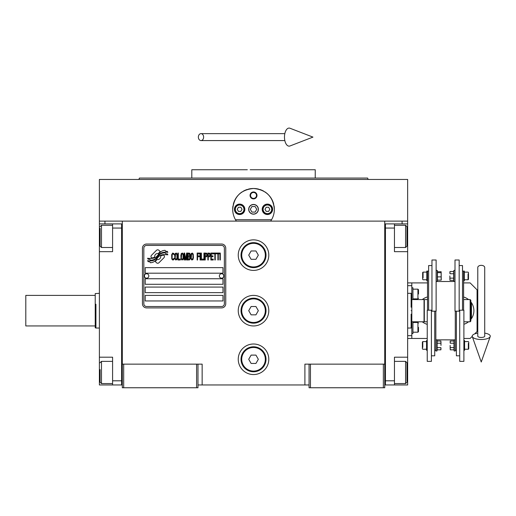 <?xml version="1.0" encoding="UTF-8"?>
<svg xmlns="http://www.w3.org/2000/svg" width="516" height="516" viewBox="0 0 516 516"><rect width="100%" height="100%" fill="white"/><g stroke="black" fill="none" stroke-linecap="round" stroke-linejoin="round"><path stroke-width="0.77" d="M309.065 384.968L197.983 384.968M384.743 364.141L384.743 387.748L309.065 387.748L309.065 364.141L384.743 364.141L384.743 221.119L407.653 221.119L407.653 223.892L394.463 223.892L394.463 251.666L407.653 251.666L407.653 357.195L394.463 357.195L394.463 384.968L407.653 384.968L407.653 372.468L406.963 372.468M304.904 384.968L304.904 364.141L309.065 364.141M268.797 310.677A15.274 15.274 0 0 0 253.524 295.404A15.274 15.274 0 0 0 238.25 310.677A15.274 15.274 0 0 0 253.524 325.951A15.274 15.274 0 0 0 268.797 310.677M268.797 359.278A15.274 15.274 0 0 0 253.524 344.004A15.274 15.274 0 0 0 238.25 359.278A15.274 15.274 0 0 0 253.524 374.552A15.274 15.274 0 0 0 268.797 359.278M268.797 255.136A15.274 15.274 0 0 0 253.524 239.863A15.274 15.274 0 0 0 238.25 255.136A15.274 15.274 0 0 0 253.524 270.41A15.274 15.274 0 0 0 268.797 255.136M122.305 244.403L122.305 364.141L122.305 221.119L402.099 221.119L402.099 223.892M196.596 387.748L196.596 364.141L122.305 364.141L122.305 387.748L197.983 387.748L197.983 364.141L202.149 364.141L202.149 384.968M310.458 387.748L310.458 364.141M122.305 383.582L121.608 383.582L121.608 223.892L99.394 223.892L99.394 221.119L122.305 221.119L104.948 221.119L104.948 223.892M196.596 364.141L197.983 364.141M122.305 225.286L121.608 225.286L121.608 228.059L112.585 228.059L112.585 251.666L99.394 251.666L99.394 357.195L112.585 357.195L112.585 380.802L121.608 380.802L121.608 384.968L122.305 384.968M384.743 384.968L385.439 384.968L385.439 223.892L394.463 223.892M383.356 387.748L383.356 364.141M123.692 387.748L123.692 364.141M164.443 256.529A1.735 1.735 0 0 0 163.933 255.304L163.772 255.149A8.056 8.056 0 0 0 160.695 255.904A3.051 3.051 0 0 1 157.051 259.503A12.087 12.087 0 0 1 155.2 261.457L156.49 262.747A1.735 1.735 0 0 0 158.941 262.747L163.933 257.755A1.735 1.735 0 0 0 164.443 256.529M224.363 248.196A2.78 2.78 0 0 0 221.59 245.416L146.602 245.416A2.78 2.78 0 0 0 143.829 248.196L143.829 303.737A2.78 2.78 0 0 0 146.602 306.517L221.59 306.517A2.78 2.78 0 0 0 224.363 303.737L224.363 248.196M145.215 295.404L145.215 300.957L222.976 300.957L222.976 295.404L145.215 295.404M145.215 287.077L145.215 292.63L222.976 292.63L222.976 287.077L145.215 287.077M145.215 278.743L145.215 284.297L222.976 284.297L222.976 278.743L145.215 278.743M145.215 267.636L145.215 273.19L222.976 273.19L222.976 267.636L145.215 267.636M165.63 253.737L165.043 252.756A12.745 12.745 0 0 0 162.069 253.285A6.65 6.65 0 0 0 158.793 255.504A248.673 248.673 0 0 1 157.077 257.619A10.475 10.475 0 0 1 154.665 259.761A6.882 6.882 0 0 1 150.724 260.857A49.401 49.401 0 0 1 147.576 260.664L148.182 261.676L149.821 261.793L150.382 262.728A7.998 7.998 0 0 0 154.02 261.702A7.579 7.579 0 0 0 156.812 258.968A10.565 10.565 0 0 1 159.128 256.265A7.159 7.159 0 0 1 163.856 254.62A82.27 82.27 0 0 1 167.861 254.807L167.287 253.846L165.63 253.737M165.63 251.253L165.068 250.325A7.534 7.534 0 0 0 160.753 251.827A9.159 9.159 0 0 0 158.599 254.117A20.066 20.066 0 0 1 157.283 255.884A6.514 6.514 0 0 1 154.349 257.884A10.959 10.959 0 0 1 150.814 258.452A27.89 27.89 0 0 1 147.57 258.245L148.137 259.187L149.814 259.303L150.35 260.193A8.237 8.237 0 0 0 155.071 258.916A7.888 7.888 0 0 0 157.49 256.504A10.565 10.565 0 0 1 159.889 253.891A7.979 7.979 0 0 1 164.004 252.26A17.331 17.331 0 0 1 167.861 252.311L167.294 251.369L165.63 251.253M160.231 251.602L158.934 250.312A1.735 1.735 0 0 0 156.483 250.312L151.491 255.297A1.735 1.735 0 0 0 151.491 257.748L151.652 257.91A8.05 8.05 0 0 0 154.729 257.161A3.051 3.051 0 0 1 158.386 253.55A12.107 12.107 0 0 1 160.231 251.602M174.131 258.961L174.195 258.226L173.26 259.109L172.396 258.961L172.067 258.226L172.196 254.382L173.26 253.943L174.195 254.827L173.86 253.498L172.666 253.053L171.667 254.678L171.796 258.961L172.666 260L173.595 259.851L174.131 258.961M176.324 253.053L175.195 253.498L174.724 255.42L174.924 258.961L175.788 260L176.924 259.554L177.388 257.632L177.188 254.091L176.324 253.053M178.317 253.053L177.923 253.053L177.923 260L180.316 260L180.316 259.109L178.317 259.109L178.317 253.053M182.445 253.053L181.316 253.498L180.845 255.42L181.045 258.961L181.909 260L183.045 259.554L183.509 257.632L183.309 254.091L182.445 253.053M185.902 260L186.837 254.53L186.837 260L187.237 260L187.237 253.053L186.637 253.053L185.637 259.258L184.638 253.053L184.044 253.053L184.044 260L184.438 260L184.438 254.53L185.373 260L185.902 260M189.965 256.6L190.23 254.678L189.695 253.201L187.766 253.053L187.766 260L189.695 259.851L190.23 258.374L189.965 256.6M192.358 253.053L191.23 253.498L190.759 255.42L190.959 258.961L191.823 260L192.958 259.554L193.423 257.632L193.223 254.091L192.358 253.053M197.151 260L197.551 260L197.551 256.749L199.279 256.749L199.279 255.859L197.551 255.859L197.551 253.943L199.544 253.943L199.544 253.053L197.151 253.053L197.151 260M200.079 260L200.472 260L200.472 253.053L200.079 253.053L200.079 260M201.408 253.053L201.008 253.053L201.008 260L203.401 260L203.401 259.109L201.408 259.109L201.408 253.053M203.936 260L204.336 260L204.336 253.053L203.936 253.053L203.936 260M207.329 255.272L206.793 253.201L204.865 253.053L204.865 260L205.265 260L205.265 256.897L206.793 256.749L207.329 255.272M210.322 255.272L209.793 253.201L207.864 253.053L207.864 260L208.258 260L208.258 256.897L209.793 256.749L210.322 255.272M213.25 260L213.25 259.109L211.257 259.109L211.257 256.749L212.985 256.749L212.985 255.859L211.257 255.859L211.257 253.943L213.25 253.943L213.25 253.053L210.857 253.053L210.857 260L213.25 260M216.314 253.795L216.314 253.053L213.785 253.053L213.785 253.795L214.85 253.795L214.85 260L215.249 260L215.249 253.795L216.314 253.795M219.371 253.795L219.371 253.053L216.843 253.053L216.843 253.795L217.907 253.795L217.907 260L218.307 260L218.307 253.795L219.371 253.795M219.906 260L220.306 260L220.306 253.053L219.906 253.053L219.906 260M175.524 254.091L176.324 253.943L176.924 254.827L176.924 258.226L176.324 259.109L175.524 258.961L175.195 258.226L175.524 254.091M181.645 254.091L182.445 253.943L183.045 254.827L183.045 258.226L182.445 259.109L181.645 258.961L181.316 258.226L181.645 254.091M188.166 256.007L188.166 253.943L189.43 253.943L189.63 255.859L188.166 256.007M189.765 257.336L189.63 258.961L188.166 259.109L188.166 256.897L189.43 256.897L189.765 257.336M191.559 254.091L192.358 253.943L192.958 254.827L192.958 258.226L192.358 259.109L191.559 258.961L191.23 258.226L191.559 254.091M206.729 255.859L205.265 256.007L205.265 253.795L206.729 253.943L206.729 255.859M209.722 255.859L208.258 256.007L208.258 253.795L209.722 253.943L209.722 255.859M146.602 307.904A4.167 4.167 0 0 1 142.442 303.737L142.442 248.196A4.167 4.167 0 0 1 146.602 244.029L221.59 244.029A4.167 4.167 0 0 1 225.75 248.196L225.75 303.737A4.167 4.167 0 0 1 221.59 307.904L146.602 307.904M144.383 275.905A2.219 2.219 0 0 0 146.544 278.189A2.219 2.219 0 0 0 148.827 276.028A2.219 2.219 0 0 0 146.667 273.744A2.219 2.219 0 0 0 144.383 275.905M219.365 275.905A2.219 2.219 0 0 0 221.525 278.189A2.219 2.219 0 0 0 223.809 276.028A2.219 2.219 0 0 0 221.648 273.744A2.219 2.219 0 0 0 219.365 275.905M233.329 214.404A20.827 20.827 0 0 1 233 205.787M233.277 204.433A20.827 20.827 0 0 1 235.032 199.724M235.115 199.569A20.827 20.827 0 0 1 238.102 195.319M238.695 194.687A20.827 20.827 0 0 1 242.249 191.804M243.262 191.191A20.827 20.827 0 0 1 247.383 189.411A20.827 20.827 0 0 0 246.048 189.875M248.338 189.14A20.827 20.827 0 0 1 253.485 188.488A20.827 20.827 0 0 0 248.338 189.14M253.524 188.488A20.827 20.827 0 0 1 258.697 189.14A20.827 20.827 0 0 0 253.524 188.488M260.999 189.875A20.827 20.827 0 0 0 259.625 189.398A20.827 20.827 0 0 1 263.766 191.178M264.779 191.791A20.827 20.827 0 0 1 268.326 194.661M268.939 195.306A20.827 20.827 0 0 1 271.913 199.531M271.997 199.686A20.827 20.827 0 0 1 273.764 204.394M274.041 205.723A20.827 20.827 0 0 1 273.719 214.424M271.564 219.726L235.49 219.726M248.802 209.315A4.721 4.721 0 0 0 253.524 214.037A4.721 4.721 0 0 0 258.245 209.315A4.721 4.721 0 0 0 253.524 204.594A4.721 4.721 0 0 0 248.802 209.315M250.054 195.429A3.47 3.47 0 0 1 253.524 191.958A3.47 3.47 0 0 1 256.994 195.429A3.47 3.47 0 0 1 253.524 198.899A3.47 3.47 0 0 1 250.054 195.429M234.432 209.315A5.205 5.205 0 0 0 239.637 214.521A5.205 5.205 0 0 0 244.848 209.315A5.205 5.205 0 0 0 239.637 204.11A5.205 5.205 0 0 0 234.432 209.315M262.205 209.315A5.205 5.205 0 0 0 267.411 214.521A5.205 5.205 0 0 0 272.616 209.315A5.205 5.205 0 0 0 267.411 204.11A5.205 5.205 0 0 0 262.205 209.315M239.637 213.618A4.302 4.302 0 0 0 243.945 209.315A4.302 4.302 0 0 0 239.637 205.007A4.302 4.302 0 0 0 235.335 209.315A4.302 4.302 0 0 0 239.637 213.618M239.637 214.172A4.857 4.857 0 0 0 244.5 209.315A4.857 4.857 0 0 0 239.637 204.452A4.857 4.857 0 0 0 234.78 209.315A4.857 4.857 0 0 0 239.637 214.172M238.437 207.232L237.231 209.315L238.437 211.399L240.843 211.399L242.043 209.315L240.843 207.232L238.437 207.232M267.411 213.618A4.302 4.302 0 0 0 271.713 209.315A4.302 4.302 0 0 0 267.411 205.007A4.302 4.302 0 0 0 263.108 209.315A4.302 4.302 0 0 0 267.411 213.618M267.411 214.172A4.857 4.857 0 0 0 272.267 209.315A4.857 4.857 0 0 0 267.411 204.452A4.857 4.857 0 0 0 262.547 209.315A4.857 4.857 0 0 0 267.411 214.172M266.204 207.232L265.005 209.315L266.204 211.399L268.61 211.399L269.816 209.315L268.61 207.232L266.204 207.232M250.557 195.429A2.967 2.967 0 0 0 253.524 198.396A2.967 2.967 0 0 0 256.491 195.429A2.967 2.967 0 0 0 253.524 192.462A2.967 2.967 0 0 0 250.557 195.429M253.524 214.172A4.857 4.857 0 0 0 258.387 209.315A4.857 4.857 0 0 0 253.524 204.452A4.857 4.857 0 0 0 248.667 209.315A4.857 4.857 0 0 0 253.524 214.172M250.318 209.315L251.924 212.089L255.13 212.089L256.729 209.315L255.13 206.535L251.924 206.535L250.318 209.315M363.219 178.072L315.244 178.072L315.244 169.738L256.658 169.738M253.524 178.072L139.404 178.072L367.644 178.072L368.153 179.458L363.219 179.458M352.112 179.458L348.435 179.458M338.993 179.458L312.541 179.458M259.909 169.738L250.183 169.738M247.319 169.738L191.804 169.738L191.804 178.072L148.569 178.072M242.178 178.072L191.804 178.072M265.011 178.072L315.244 178.072M194.513 179.458L168.055 179.458M158.612 179.458L138.901 179.458L139.404 178.072M253.524 179.458L368.153 179.458M385.536 179.458L385.916 179.458M236.36 221.119C233.948 217.552 232.722 213.618 232.697 209.315L232.722 208.27M232.722 210.354L232.697 209.315C233.929 196.667 240.869 189.72 253.524 188.488C266.179 189.72 273.119 196.667 274.351 209.315L274.325 210.354M274.325 208.27L274.351 209.315C274.325 213.618 273.099 217.552 270.687 221.119M407.653 221.119L407.653 179.458L99.394 179.458L99.394 221.119M256.762 169.738L253.524 169.738L256.762 169.738M250.286 169.738L253.524 169.738M99.394 306.233L99.394 315.128M112.585 228.059L112.585 223.892M121.608 384.968L112.585 384.968L112.585 380.802M99.394 357.195L99.394 384.968L112.585 384.968M99.394 251.666L99.394 236.393L100.091 236.393M99.394 223.892L99.394 236.393M100.091 245.687L100.091 228.343M100.091 246.113L101.478 247.499L101.478 225.286L112.585 225.286M100.091 381.763L100.091 369.617M100.091 382.188L101.478 383.582L101.478 361.361L112.585 361.361M384.743 225.286L385.439 225.286L385.439 228.059L394.463 228.059M384.743 383.582L385.439 383.582L385.439 380.802L394.463 380.802M385.439 384.968L394.463 384.968M407.653 357.195L407.653 372.468M407.653 223.892L407.653 251.666M406.963 363.103L406.963 381.376M406.963 362.748L405.57 361.361L405.57 383.582L394.463 383.582M406.963 226.872L406.963 246.113L405.57 247.499L405.57 225.511M406.963 242.675L406.963 240.65M407.653 285.683L411.82 285.683L411.82 299.57L424.042 299.57L424.042 321.791L411.82 321.791L411.82 338.451L407.653 338.451M411.129 310.677C411.129 333.072 411.129 333.072 411.129 310.677C411.129 288.289 411.129 288.289 411.129 310.677M411.129 307.207L411.129 293.32L411.82 293.578L411.82 327.783L411.129 328.034L411.129 314.154M411.82 310.677C411.82 332.743 411.82 332.743 411.82 310.677C411.82 288.612 411.82 288.612 411.82 310.677M95.228 325.951L95.228 295.404L25.8 295.404L25.8 325.951L95.228 325.951L95.228 327.783L95.228 293.578L99.394 293.32M99.394 328.034L95.924 328.034L95.924 304.208M95.228 293.578L95.228 295.404M95.228 327.783L95.924 328.034M266.024 255.136A12.5 12.5 0 0 1 253.524 267.636A12.5 12.5 0 0 1 241.03 255.136A12.5 12.5 0 0 1 253.524 242.643A12.5 12.5 0 0 1 266.024 255.136M265.327 255.136A11.804 11.804 0 0 1 253.524 266.94A11.804 11.804 0 0 1 241.72 255.136A11.804 11.804 0 0 1 253.524 243.333A11.804 11.804 0 0 1 265.327 255.136M258.335 255.136L255.93 250.97L251.118 250.97L248.712 255.136L251.118 259.303L255.93 259.303L258.335 255.136M266.024 310.677A12.5 12.5 0 0 1 253.524 323.177A12.5 12.5 0 0 1 241.03 310.677A12.5 12.5 0 0 1 253.524 298.184A12.5 12.5 0 0 1 266.024 310.677M265.327 310.677A11.804 11.804 0 0 1 253.524 322.481A11.804 11.804 0 0 1 241.72 310.677A11.804 11.804 0 0 1 253.524 298.88A11.804 11.804 0 0 1 265.327 310.677M258.335 310.677L255.93 306.517L251.118 306.517L248.712 310.677L251.118 314.844L255.93 314.844L258.335 310.677M266.024 359.278A12.5 12.5 0 0 1 253.524 371.778A12.5 12.5 0 0 1 241.03 359.278A12.5 12.5 0 0 1 253.524 346.784A12.5 12.5 0 0 1 266.024 359.278M265.327 359.278A11.804 11.804 0 0 1 253.524 371.081A11.804 11.804 0 0 1 241.72 359.278A11.804 11.804 0 0 1 253.524 347.474A11.804 11.804 0 0 1 265.327 359.278M258.335 359.278L255.93 355.111L251.118 355.111L248.712 359.278L251.118 363.445L255.93 363.445L258.335 359.278M481.247 265.347A3.47 2.161 0 0 1 484.718 267.507L484.718 336.18A3.47 1.277 0 0 1 481.247 337.458A3.47 1.277 0 0 1 477.777 336.18L477.777 267.507A3.47 2.161 0 0 1 481.247 265.347M477.777 333.123A9.024 3.315 0 0 0 472.295 336.606A9.024 3.315 0 0 0 481.247 339.496A9.024 3.315 0 0 0 490.2 336.606A9.024 3.315 0 0 0 484.718 333.123M198.363 137.108A3.47 2.625 -90 0 0 200.988 140.578A3.47 2.625 -90 0 0 203.62 137.108A3.47 2.625 -90 0 0 200.988 133.638A3.47 2.625 -90 0 0 198.363 137.108M284.477 137.108A9.024 4.625 -90 0 1 290.005 128.252L312.954 137.108L290.005 145.964A9.024 4.625 -90 0 1 284.477 137.108M463.645 299.57A11.804 11.804 0 0 0 463.613 299.557L470.14 299.57L470.837 300.267L470.837 321.094L470.14 321.791L463.89 321.791M470.14 299.57L470.14 321.791M427.203 321.791A11.804 11.804 0 0 0 427.235 321.797L424.32 321.791L424.32 299.57L427.512 299.57M453.693 273.738L449.971 273.738L449.971 271.532L449.868 272.635L449.971 271.532L453.693 271.532L453.693 280.349L449.971 280.349L449.868 275.937L449.868 279.246M426.538 349.235L422.791 349.235L422.372 348.822L422.372 342.018L422.791 341.598L422.791 343.417M422.791 347.423L422.791 341.598L426.538 341.598M464.587 341.598L468.335 341.598L468.754 342.018L468.754 348.822L468.335 349.235L468.335 347.423M468.335 343.417L468.335 349.235L464.587 349.235M437.155 347.623L440.877 347.623L440.877 349.829L440.98 348.726L440.877 349.829L437.155 349.829L437.155 341.012L440.877 341.012L440.98 345.417L440.98 342.114M453.97 343.217L450.249 343.217L450.249 341.012L450.145 342.114L450.249 341.012L453.97 341.012L453.97 349.829L450.249 349.829L450.145 345.417L450.145 348.726M426.816 279.756L423.068 279.756L422.649 279.343L422.649 272.538L423.068 272.119L423.068 273.938M423.068 277.943L423.068 272.119L426.816 272.119M464.31 272.119L468.057 272.119L468.476 272.538L468.476 279.343L468.057 279.756L468.057 277.943M468.057 273.938L468.057 279.756L464.31 279.756M463.613 310.187L463.613 271.081L464.31 271.081L464.31 280.801L463.613 280.801M427.512 310.187L427.512 271.081L426.816 271.081L426.816 280.801L427.512 280.801M453.97 349.829L454.17 350.977L455.28 350.977L455.28 311.174M437.155 349.829L436.955 350.977L435.846 350.977L435.846 311.174M454.17 350.977L454.17 339.863L455.28 339.863L435.846 339.838L436.955 339.863L436.955 350.977M459.724 310.187L463.89 310.187L463.89 361.361L459.724 361.361L459.724 310.187M431.402 310.187L427.235 310.187L427.235 361.361L431.402 361.361L431.402 310.187M453.97 347.623L450.249 347.623M450.249 343.217L450.145 342.114M459.169 311.174L455.002 311.174L455.002 260L459.169 260L459.169 311.174M463.89 350.28L464.587 350.28L464.587 340.56L463.89 340.56M462.504 310.187L462.504 265.553L459.169 265.553M431.957 311.174L436.123 311.174L436.123 260L431.957 260L431.957 311.174M437.155 343.217L440.877 343.217M440.877 347.623L440.98 348.726M427.235 340.56L426.538 340.56L426.538 350.28L427.235 350.28M428.622 310.187L428.622 265.553L431.957 265.553M459.724 355.808L456.396 355.808L456.396 311.174M431.402 355.808L434.73 355.808L434.73 311.174M455.002 270.384L453.893 270.384L453.893 281.497L455.002 281.497L436.123 281.517L437.233 281.497L437.233 270.384L436.123 270.384M441.257 279.672L441.154 280.143L437.433 280.143L437.433 271.738M453.693 278.143L449.971 278.143M449.971 273.738L449.868 272.635M441.245 279.846L441.154 271.738L441.154 280.143M437.433 276.879L441.154 276.879M437.433 272.68L441.154 272.68M437.471 271.738L441.154 271.738M470.837 306.891A11.804 11.804 0 0 1 471.463 310.677L471.463 317.495L470.837 317.856M470.837 303.505L471.463 303.866L471.463 310.677A11.804 11.804 0 0 1 470.837 314.47M463.613 299.338L464.019 299.57M470.837 301.866A14.235 14.235 0 0 1 470.837 319.488M468.554 321.791A14.235 14.235 0 0 1 463.89 324.267M463.613 297.01A14.235 14.235 0 0 1 468.554 299.57M426.829 299.57L427.512 299.177M427.235 322.023L426.829 321.791M427.235 324.351A14.235 14.235 0 0 1 422.294 321.791M422.294 299.57A14.235 14.235 0 0 1 427.512 296.932M407.653 282.91L411.82 282.91L411.82 285.683M474.688 333.904L477.081 331.511L477.081 289.85L470.14 282.91L463.613 282.91M427.512 282.91L411.82 282.91M472.237 336.355L470.14 338.451L463.89 338.451M427.235 338.451L411.82 338.451M411.82 335.671L407.653 335.671M418.489 327.344C418.489 322.229 418.489 322.229 418.489 327.344L418.489 331.646L417.928 332.201L417.928 322.481L412.929 322.481M412.929 289.16L417.928 289.16L418.489 289.715L418.489 294.017C418.489 299.125 418.489 299.125 418.489 294.017M417.928 289.16L417.928 298.88L412.929 298.88M418.489 292.346L418.489 291.933M411.82 333.594L412.929 333.594L412.929 321.791M412.929 299.57L412.929 287.767L411.82 287.767M99.394 372.468L100.091 372.468M407.653 236.393L406.963 236.393M112.585 247.499L101.478 247.499M100.091 226.672L101.478 225.286M112.585 383.582L101.478 383.582M100.091 362.748L101.478 361.361M394.463 361.361L405.57 361.361M406.963 382.188L405.57 383.582M394.463 247.499L405.57 247.499M394.463 225.286L405.57 225.286L406.963 226.672M411.129 328.034L407.653 328.034M411.129 293.32L407.653 293.32M490.2 336.606L481.247 362.013L472.295 336.606M200.988 140.578L284.838 140.578M200.988 133.638L284.838 133.638M462.504 271.106L463.613 271.106M427.512 271.106L428.622 271.106M455.28 350.254L456.396 350.254M434.73 350.254L435.846 350.254M453.97 341.012L454.17 339.863M437.155 341.012L436.955 339.863M453.693 271.532L453.893 270.384M453.693 280.349L453.893 281.497M437.523 272.029L437.233 270.384M437.471 280.143L437.233 281.497M412.929 332.201L417.928 332.201M418.489 323.035L417.928 322.481M418.489 298.319L417.928 298.88"/></g></svg>

